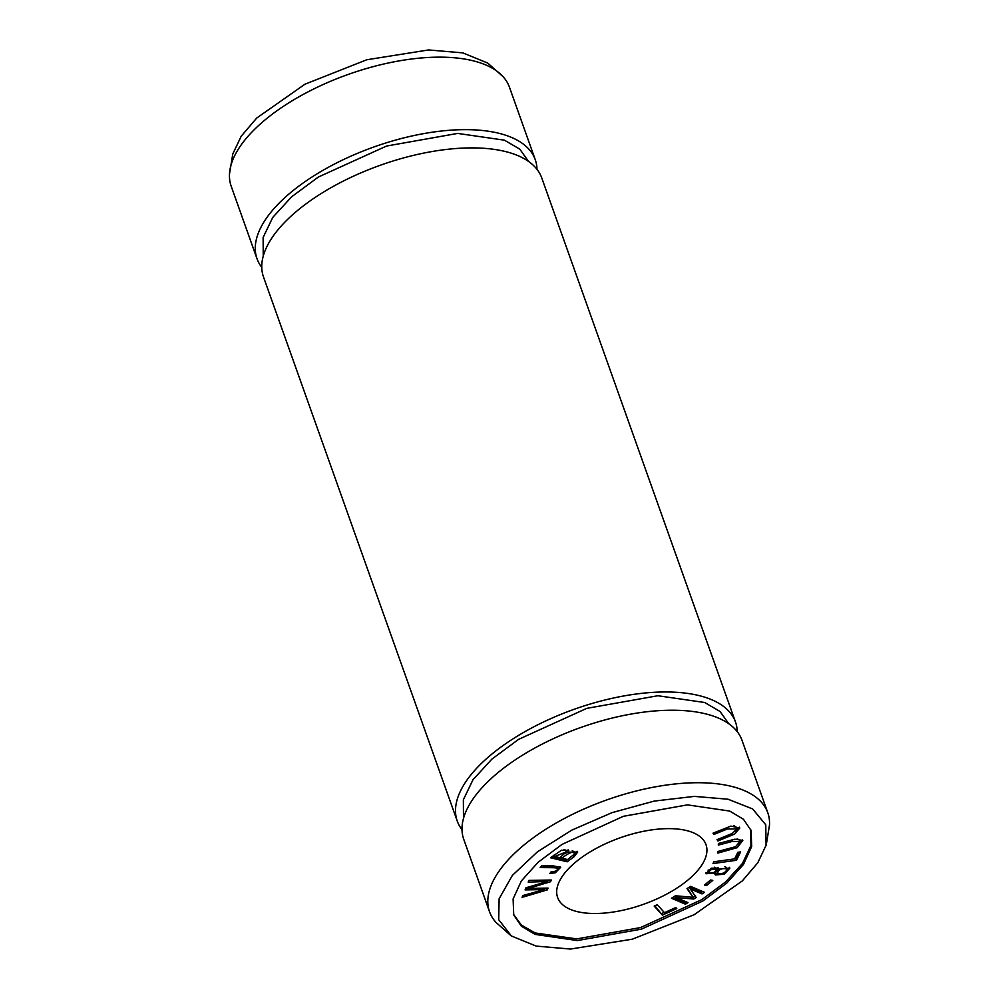 <?xml version="1.0" encoding="UTF-8"?>
<svg xmlns="http://www.w3.org/2000/svg" width="999" height="999" viewBox="0 0 999 999"><rect width="100%" height="100%" fill="white"/><g stroke="black" fill="none" stroke-linecap="round" stroke-linejoin="round"><path stroke-width="1.5" d="M685.439 904.207L687.999 902.621L676.098 897.539L693.781 899.025L696.178 897.539L690.297 888.935L701.997 893.93L704.545 892.332L690.571 886.375L687.012 888.586L693.106 897.327L675.449 895.766L671.465 898.238L685.439 904.207L684.852 902.547L672.802 897.402M567.257 861.8L574.025 856.767L577.709 852.047L568.381 852.172L568.756 850.524L561.538 850.224L550.474 857.741L567.257 861.8L566.67 860.139L552.01 856.593M718.318 845.104L732.404 841.395L739.909 841.583L735.601 846.677L717.944 851.46L717.856 853.084L737.175 847.689L742.806 840.446L734.827 839.21L718.406 843.481L718.318 845.104M706.68 885.464L712.786 880.381L710.514 880.019L704.42 885.114L706.68 885.464L705.993 883.803M547.315 889.872L548.039 888.086L528.371 888.411L550.611 881.705L551.298 880.019L528.921 880.394L528.221 882.142L547.614 881.443L525.936 887.799L525.087 889.897L544.33 889.572L522.789 895.579L522.065 897.364L547.315 889.872L546.728 888.211L544.118 888.985M597.39 913.473A78.759 35.252 -19.6 0 1 557.617 897.489A78.759 35.252 -19.6 0 1 587.762 853.358A78.759 35.252 -19.6 0 1 666.221 828.658A78.759 35.252 -19.6 0 1 706.006 844.642A78.759 35.252 -19.6 0 1 675.861 888.76A78.759 35.252 -19.6 0 1 597.39 913.473M750.661 829.332L750.948 845.416L742.494 863.386L725.624 881.93L701.735 899.674L640.559 927.559L576.748 938.91L535.152 932.966L521.378 925.062L513.486 914.272M715.172 873.001L715.384 874.949L724.425 874.2L729.894 868.094L718.556 869.13L718.581 868.106L711.213 868.168L705.981 873.75L715.172 873.001L714.822 871.99M714.997 874.4L714.947 873.7M736.513 860.264L740.621 851.897L737.849 852.284L734.615 858.878L713.873 861.787L712.999 863.561L736.513 860.264L735.926 858.603L734.665 858.79M713.848 834.465L727.497 828.945L736.912 828.933L732.292 833.453L717.045 839.647L717.856 840.958L734.64 834.053L739.822 827.996L730.906 826.111L713.049 833.154L713.848 834.465L713.348 833.029M662.399 915.109L676.773 908.591L675.799 907.529L664.472 912.661L657.217 904.707L654.183 906.081L662.399 915.109L654.832 905.781M549.812 873.576L555.357 872.751L560.651 867.319L553.371 865.921L541.883 865.658L540.197 867.482C546.153 867.944 557.817 867.095 557.642 868.768C557.417 870.616 555.194 871.665 550.986 871.915L549.812 873.576M557.055 867.107L557.642 868.768M737.237 731.655A147.677 66.096 160.4 0 0 735.489 722.002L541.745 177.922A147.677 66.096 160.4 0 0 467.157 147.952A147.677 66.096 160.4 0 0 320.03 194.268A147.677 66.096 160.4 0 0 263.511 276.998L457.255 821.078A147.677 66.096 160.4 0 0 462 829.669M735.489 722.002A147.677 66.096 160.4 0 0 660.901 692.032A147.677 66.096 160.4 0 0 513.773 738.348A147.677 66.096 160.4 0 0 457.255 821.078M232.917 153.684L241.234 136.176L256.706 118.057L304.857 84.266L366.695 59.778L428.546 49.95L462.812 52.885L487.599 63.012M537 169.331A147.677 66.096 160.4 0 0 535.252 159.678L509.44 87.175A147.677 66.096 160.4 0 0 503.034 76.623A147.677 66.096 160.4 0 0 434.852 57.205A147.677 66.096 160.4 0 0 229.495 174.026A147.677 66.096 160.4 0 0 231.206 186.251L257.018 258.753A147.677 66.096 160.4 0 0 261.763 267.345M535.252 159.678A147.677 66.096 160.4 0 0 460.664 129.708A147.677 66.096 160.4 0 0 313.536 176.024A147.677 66.096 160.4 0 0 257.018 258.753M528.483 161.388L519.805 149.151L504.42 140.172L457.654 133.416L386.563 146.041L318.356 177.035L291.658 196.778L272.727 217.445L263.124 237.475L263.237 255.457M687.462 804.869L729.72 811.063L743.468 819.28L751.086 830.469L751.685 846.528L743.431 864.522L726.673 883.191L702.834 901.023L641.445 929.132L577.335 940.571L535.089 934.39L521.328 926.173L513.723 914.972L513.111 898.925L521.366 880.918L538.124 862.262L561.962 844.43L623.351 816.308L687.462 804.869M728.721 723.701L720.042 711.475L704.657 702.497L657.879 695.741L586.8 708.353L518.593 739.36L491.895 759.103L472.964 779.769L463.361 799.799L463.474 817.781M570.454 949.05L536.213 946.103L511.388 935.976L498.713 919.704L499.113 898.813L512.35 875.424L537.499 851.772L571.79 830.132L612 812.662L654.22 801.086L694.342 796.39L727.996 799.212L752.659 808.965L765.771 824.812L766.071 845.279L757.779 862.799L742.332 880.893L694.143 914.722L632.317 939.197L570.454 949.05M511.351 936.001L495.966 922.377A147.677 66.096 -19.6 0 1 489.56 911.825A147.677 66.096 -19.6 0 1 546.078 829.095A147.677 66.096 -19.6 0 1 693.206 782.779A147.677 66.096 -19.6 0 1 767.794 812.749A147.677 66.096 -19.6 0 1 769.505 824.974L766.196 845.254M767.794 812.749L741.982 740.247A147.677 66.096 -19.6 0 0 667.394 710.277A147.677 66.096 160.4 0 0 520.267 756.593A147.677 66.096 160.4 0 0 463.748 839.322L489.56 911.825M544.33 889.572L543.818 888.148M528.296 888.198L525.761 888.223M547.614 881.443L547.127 880.082M531.755 880.344L528.908 880.444M550.611 881.705L550.024 880.044L547.39 880.831M528.371 888.411L527.934 887.187M710.614 880.044L706.093 883.815M742.369 839.709L738.673 845.029M739.909 841.583L739.322 839.934L737.125 838.785M726.723 867.856L724.787 866.645M726.573 867.407L727.16 869.068C725.411 873.026 722.177 874.362 717.432 873.101C718.993 869.18 722.227 867.831 727.16 869.068L726.673 867.619M715.846 868.143L714.535 867.207M715.734 867.806L716.32 869.467C715.184 872.577 712.662 873.65 708.741 872.689C709.939 869.592 712.462 868.518 716.32 869.467L715.808 867.969M718.556 869.13L717.969 867.444M709.877 873.301L705.968 872.826M708.216 869.954L708.616 872.339M708.741 872.689L708.066 870.866M729.357 867.332L726.985 870.579M719.28 873.875L715.009 873.438M718.343 868.556L716.845 871.44M717.432 873.101L716.733 871.215M739.11 852.11L735.926 858.603M717.856 840.958L717.344 839.522M739.397 827.16L735.951 831.393M736.912 828.933L736.325 827.284L733.653 825.474M664.198 912.362L661.813 913.448M557.017 866.895L541.683 865.871M560.027 866.633L557.067 869.929M561.85 858.178C569.592 852.222 573.788 850.823 574.45 853.97L567.619 859.577L561.85 858.178L561.301 856.643M554.795 856.48L566.246 851.897L559.877 857.704L554.795 856.48L554.245 854.932M567.469 859.54L566.67 860.139M568.381 852.172L568.131 849.799M566.246 851.897L565.659 850.236L564.085 849.487M577.122 851.26L573.838 854.807M574.45 853.97L573.913 851.61L572.24 850.723M568.194 851.635L565.596 853.296M686.063 901.797L684.852 902.547M693.106 897.327L687.399 888.348M702.609 891.508L701.398 892.269L689.697 887.274L690.297 888.935M701.997 893.93L701.398 892.269M695.579 895.878L693.194 897.364L675.499 895.878L676.098 897.539M693.781 899.025L693.194 897.364M732.404 841.395L731.88 839.934M727.497 828.945L726.985 827.509M555.357 872.751L554.87 871.378M574.025 856.767L573.451 855.181M232.829 153.659L229.495 174.026M487.624 62.987L503.034 76.623"/></g></svg>
